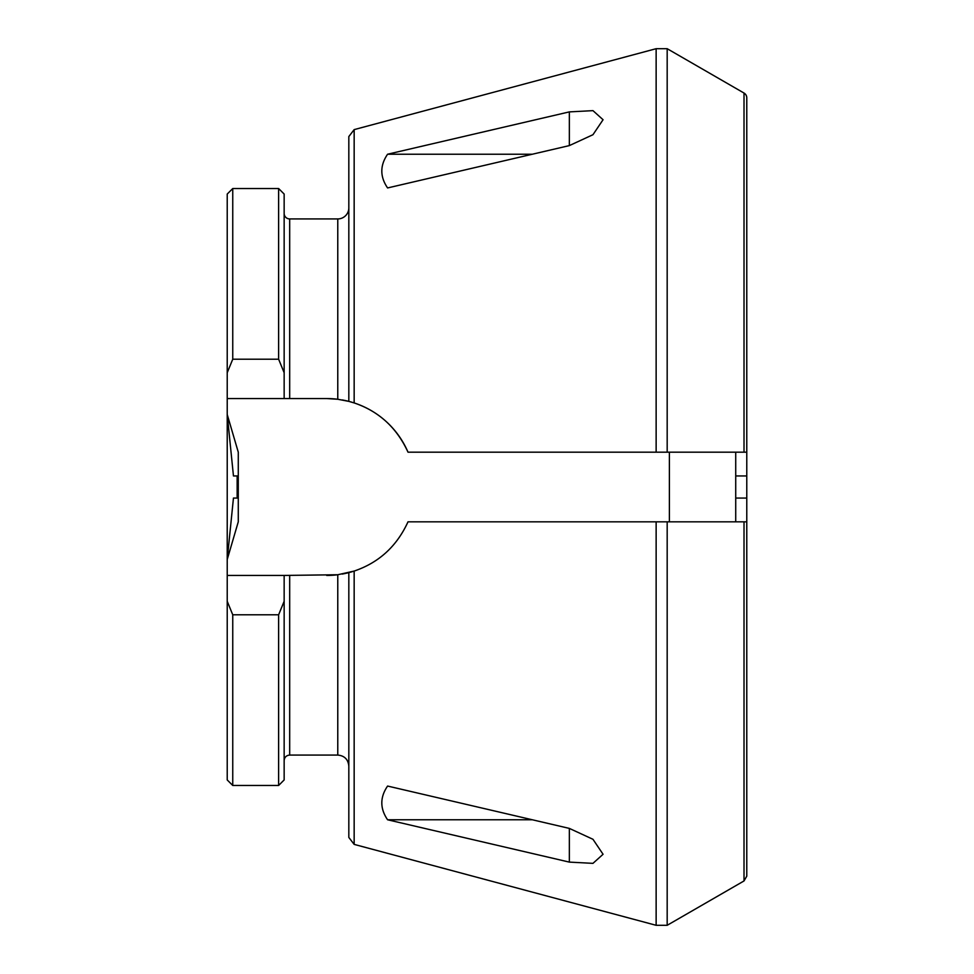 <?xml version="1.0" encoding="UTF-8"?>
<svg xmlns="http://www.w3.org/2000/svg" width="974" height="974" viewBox="0 0 974 974"><rect width="100%" height="100%" fill="white"/><g stroke="black" fill="none" stroke-linecap="round" stroke-linejoin="round"><path stroke-width="1.46" d="M735.723 452.179L735.723 521.821M669.394 452.179L669.394 521.821M284.152 213.403A5.527 5.527 0 0 0 289.68 218.931L337.771 218.931L337.771 399.255A88.439 88.439 0 0 0 326.716 398.561L337.771 399.255L348.826 401.373L348.826 136.567L354.159 129.615L354.159 402.932C378.837 411.272 396.783 427.696 408.009 452.179A88.439 88.439 0 0 0 342.13 399.924M227.222 398.561L284.152 398.561L284.152 194.057L278.625 188.53L232.749 188.53L227.222 194.057L227.222 414.51L238.277 452.179L238.277 521.821L227.222 559.49L227.222 601.287L232.749 614.789L232.749 785.47L278.625 785.47L284.152 779.943L284.152 601.287L278.625 614.789L278.625 785.47M326.716 575.439A88.439 88.439 0 0 0 337.771 574.745L284.152 575.439L284.152 601.287M342.13 574.076A88.439 88.439 0 0 0 354.159 571.068L354.159 844.385L656.135 925.3L667.178 925.3L744.014 880.946L746.778 876.162L746.778 452.179L744.014 452.179L746.778 452.179L746.778 97.838A5.527 5.527 0 0 0 744.014 93.054L744.014 452.179L408.009 452.179M238.277 498.055L233.456 498.055L227.222 559.49L227.222 414.51L233.456 475.945L238.277 475.945M237.145 475.945L237.145 498.055M278.625 614.789L232.749 614.789M569.352 828.399L387.591 786.055C379.897 797.292 379.897 808.53 387.591 819.779L569.352 862.112L592.971 863.354L603.064 854.271L592.971 839.296L569.352 828.399L569.352 862.112M532.328 819.779L387.591 819.779M284.152 575.439L227.222 575.439M227.222 601.287L227.222 779.943L232.749 785.47M656.135 925.3L656.135 521.821L408.009 521.821C396.82 546.28 378.862 562.692 354.159 571.068L337.771 574.745L337.771 755.069C344.479 755.714 348.168 759.403 348.826 766.124M348.826 572.627L348.826 837.433L354.159 844.385M656.135 521.821L667.178 521.821L667.178 925.3M667.178 521.821L746.778 521.821M746.778 498.055L735.723 498.055M746.778 272.696L746.778 300.089M746.778 133.925L746.778 97.838M354.159 129.615L656.135 48.7L667.178 48.7L667.178 452.179M284.152 398.561L326.716 398.561M348.826 207.876A11.055 11.055 0 0 1 337.771 218.931M746.778 295.572L746.778 293.113M656.135 48.7L656.135 452.179M569.352 145.601L592.971 134.704L603.064 119.729L592.971 110.646L569.352 111.888L387.591 154.221C379.897 165.458 379.897 176.696 387.591 187.945L569.352 145.601L569.352 111.888M348.826 401.373L354.159 402.932M278.625 188.53L278.625 359.211L232.749 359.211L227.222 372.713M284.152 372.713L278.625 359.211M232.749 188.53L232.749 359.211M735.723 475.945L746.778 475.945M387.591 154.221L532.328 154.221M289.68 575.439L289.68 755.069C286.319 755.398 284.481 757.236 284.152 760.597M744.014 521.821L744.014 880.946M289.68 218.931L289.68 398.561M289.68 755.069L337.771 755.069M744.014 93.054L667.178 48.7"/></g></svg>
